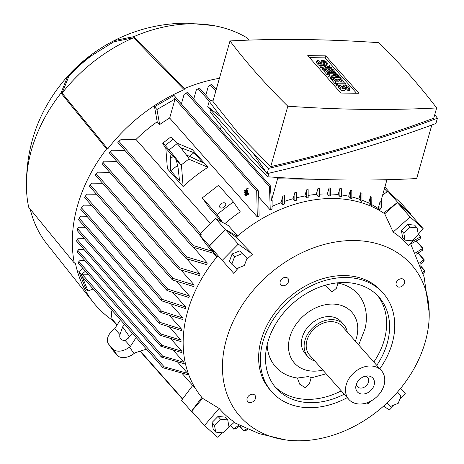 <?xml version="1.0" encoding="UTF-8"?>
<svg xmlns="http://www.w3.org/2000/svg" width="464" height="464" viewBox="0 0 464 464"><rect width="100%" height="100%" fill="white"/><g stroke="black" fill="none" stroke-linecap="round" stroke-linejoin="round"><path stroke-width="0.7" d="M246.784 194.341L246.633 194.874L244.54 192.508L244.69 191.974L246.784 194.341L247.776 194.352L247.625 194.886L246.633 194.874M245.444 191.98L244.69 191.974M246.198 192.131L247.643 193.755L247.492 194.288L244.348 190.745L244.499 190.205L245.937 191.835L246.923 188.361L247.184 188.657L246.198 192.131L247.196 192.142L248.176 188.668L247.184 188.657M247.492 194.288L248.484 194.3L248.634 193.766L247.643 193.755M248.634 193.766L247.196 192.142M246.175 190.994L245.491 190.217L244.499 190.205M248.176 188.668L246.923 188.361M245.926 194.921L245.775 195.454L244.731 194.277L244.882 193.737L245.926 194.921L246.923 194.932L246.773 195.466L245.775 195.454M245.636 193.749L244.882 193.737M347.252 397.631A74.397 56.736 -41.5 0 1 309.134 407.694A74.397 56.736 -41.5 0 1 271.863 391.935A74.397 56.736 -41.5 0 1 273.134 319.597A74.397 56.736 -41.5 0 1 345.97 277.513A74.397 56.736 -41.5 0 1 383.241 293.265A74.397 56.736 -41.5 0 1 379.807 368.787M271.863 391.935L270.147 389.998A74.397 56.736 -41.5 0 1 271.417 317.66A74.397 56.736 -41.5 0 1 344.253 275.57A74.397 56.736 -41.5 0 1 381.524 291.322L383.241 293.265M344.213 394.203A68.678 52.368 -41.5 0 1 310.549 402.682A68.678 52.368 -41.5 0 1 276.15 388.142A68.678 52.368 -41.5 0 1 277.321 321.366A68.678 52.368 -41.5 0 1 344.555 282.518A68.678 52.368 -41.5 0 1 378.955 297.059A68.678 52.368 -41.5 0 1 376.768 365.359M341.266 390.879A68.678 52.368 -41.5 0 1 307.603 399.359A68.678 52.368 -41.5 0 1 274.723 386.437M297.372 378.038L308.212 376.594L311.216 377.476L309.413 383.856L305.097 387.614L299.744 384.233L297.372 378.038A54.943 41.893 -41.5 0 1 267.154 344.74M322.822 370.057A38.344 29.238 -41.5 0 1 313.641 371.159A38.344 29.238 -41.5 0 1 289.82 337.224A38.344 29.238 -41.5 0 1 332.624 304.065A38.344 29.238 -41.5 0 1 355.378 341.214M338.007 282.796L336.481 288.19L332.16 291.978L325.038 285.314M377.435 295.44A68.678 52.368 -41.5 0 1 373.822 362.036M337.931 283.069A54.943 41.893 -41.5 0 1 365.04 328.796L358.684 344.949M314.731 360.928A24.035 18.328 -41.5 0 1 307.841 356.601L305.144 353.551A24.035 18.328 -41.5 0 1 305.55 330.182A24.035 18.328 -41.5 0 1 329.086 316.581A24.035 18.328 -41.5 0 1 341.127 321.674L343.824 324.719A24.035 18.328 -41.5 0 1 347.287 332.085M307.841 356.601A24.035 18.328 -41.5 0 1 308.253 333.227A24.035 18.328 -41.5 0 1 331.783 319.632A24.035 18.328 -41.5 0 1 343.824 324.719M348.841 399.423L309.558 355.082A21.75 16.582 -41.5 0 1 309.929 333.935A21.75 16.582 -41.5 0 1 331.215 321.633A21.75 16.582 -41.5 0 1 342.113 326.238L381.396 370.579A21.75 16.582 -41.5 0 1 381.025 391.726A21.75 16.582 -41.5 0 1 359.733 404.028A21.75 16.582 -41.5 0 1 348.841 399.423A21.75 16.582 -41.5 0 1 349.212 378.276A21.75 16.582 -41.5 0 1 370.498 365.974A21.75 16.582 -41.5 0 1 381.396 370.579M384.238 375.921A5.725 2.836 90.7 0 1 384.633 382.104M362.552 394.064A10.359 7.9 -41.5 0 1 355.871 386.007A10.359 7.9 -41.5 0 1 367.233 375.944A10.359 7.9 -41.5 0 1 367.679 375.939A10.359 7.9 -41.5 0 1 374.117 385.108A10.359 7.9 -41.5 0 1 362.552 394.064M365.365 376.194A6.867 5.237 -41.5 0 1 367.662 377.516A6.867 5.237 -41.5 0 1 367.546 384.198A6.867 5.237 -41.5 0 1 360.824 388.084A6.867 5.237 -41.5 0 1 357.384 386.628A6.867 5.237 -41.5 0 1 356.346 384.186M283.173 285.76A4.797 3.66 -41.5 0 1 280.766 284.745A4.797 3.66 -41.5 0 1 280.853 280.082A4.797 3.66 -41.5 0 1 285.546 277.368A4.797 3.66 -41.5 0 1 287.947 278.383A4.797 3.66 -41.5 0 1 287.866 283.046A4.797 3.66 -41.5 0 1 283.173 285.76M250.108 402.595A4.797 3.66 -41.5 0 1 247.706 401.58A4.797 3.66 -41.5 0 1 247.788 396.917A4.797 3.66 -41.5 0 1 252.486 394.203A4.797 3.66 -41.5 0 1 254.887 395.218A4.797 3.66 -41.5 0 1 254.806 399.881A4.797 3.66 -41.5 0 1 250.108 402.595M370.933 401.058A4.797 3.66 -41.5 0 1 366.119 403.953A4.797 3.66 -41.5 0 1 364.437 403.523M399.185 287.117A4.797 3.66 -41.5 0 1 396.778 286.102A4.797 3.66 -41.5 0 1 396.859 281.439A4.797 3.66 -41.5 0 1 401.557 278.731A4.797 3.66 -41.5 0 1 403.958 279.746A4.797 3.66 -41.5 0 1 403.877 284.409A4.797 3.66 -41.5 0 1 399.185 287.117M354.171 240.52A114.457 87.284 -41.5 0 1 429.217 312.933A114.457 87.284 -41.5 0 1 297.499 440.8A114.457 87.284 -41.5 0 1 285.847 439.947A114.457 87.284 -41.5 0 1 228.271 333.517A114.457 87.284 -41.5 0 1 354.171 240.52M222.413 432.819L217.488 437.187L204.45 425.505L191.684 411.092L202.646 398.373L219.17 408.43A124.799 95.166 138.5 0 0 234.465 422.124L227.105 428.649M202.646 398.373A130.483 99.499 -41.5 0 1 201.857 397.439A130.483 99.499 -41.5 0 1 216.995 256.836A130.483 99.499 -41.5 0 1 218.01 255.623M238.479 267.879A124.799 95.166 138.5 0 0 233.717 273.325L209.461 245.978L225.51 229.703L236.135 237.249L252.538 254.243A124.799 95.166 138.5 0 0 246.517 259.683M236.135 237.249A130.483 99.499 -41.5 0 1 237.348 236.199A130.483 99.499 -41.5 0 1 333.338 198.511A130.483 99.499 -41.5 0 1 383.682 213.092A130.483 99.499 -41.5 0 1 384.708 213.788L397.352 202.571L410.391 214.246L423.156 228.659L418.267 234.332M237.348 236.199L225.284 229.5L209.235 245.769L216.995 256.836M201.857 397.439L191.4 411.377L193.987 413.691M191.4 411.377L181.581 400.293L192.74 385.416L195.373 388.385M216.932 256.917L213.823 253.408M193.674 247.608L207.35 263.047A129.34 98.629 138.5 0 0 206.294 264.538M186.725 258.831L200.175 274.015A129.34 98.629 138.5 0 0 199.3 275.512L179.203 269.433L178.199 268.14L179.429 267.711L200.175 274.015M181.059 270.123L194.23 284.995A129.34 98.629 138.5 0 0 193.511 286.497L172.782 280.053L171.784 278.771L173.072 278.4L194.23 284.995M176.564 281.48L189.422 295.991A129.34 98.629 138.5 0 0 188.854 297.494L167.342 290.667L166.361 289.397L167.695 289.084L189.422 295.991M173.194 292.883L185.699 307A129.34 98.629 138.5 0 0 185.484 307.748A129.34 98.629 138.5 0 0 185.275 308.502L162.278 301.037L161.31 299.79L162.702 299.535L185.699 307M170.92 304.332L183.042 318.02A129.34 98.629 138.5 0 0 182.764 319.522L161.037 312.614L160.126 311.431L161.53 311.193L183.042 318.02M169.754 315.827L181.47 329.051A129.34 98.629 138.5 0 0 181.337 330.559L160.179 323.959L159.32 322.834L160.741 322.613L181.47 329.051M169.737 327.364L181.018 340.1A129.34 98.629 138.5 0 0 181.053 341.608L160.306 335.304L159.494 334.231L160.927 334.028L181.018 340.1M170.961 338.94L181.784 351.161A129.34 98.629 138.5 0 0 181.992 352.669L160.747 346.202L160.619 345.593L162.064 345.396L77.691 250.166L78.66 249.301L83.897 249.365M173.559 350.558L183.906 362.239A129.34 98.629 138.5 0 0 184.312 363.747L161.553 357.158M177.776 362.222L187.618 373.334A129.34 98.629 138.5 0 0 188.268 374.848L163.299 367.842L162.62 366.925L164.134 366.809L187.618 373.334M136.161 337.519L130.413 346.399L129.508 347.101A13.734 8.851 144.9 0 1 112.775 348.847L108.849 344.416A13.734 8.851 144.9 0 1 108.448 343.905A13.734 8.851 144.9 0 1 113.796 329.365L114.701 328.669L120.449 319.783M146.462 349.143L134.937 352.849L134.032 353.551L129.508 347.101M132.339 333.204L130.5 335.762L125.152 340.466A9.158 5.904 144.9 0 1 120.75 338.935A9.158 5.904 144.9 0 1 120.483 338.592A9.158 5.904 144.9 0 1 119.956 334.602L114.701 328.669M119.956 334.602L122.641 326.9L124.271 324.098M130.413 346.399L125.152 340.466M129.676 336.922L122.641 326.9M129.038 337.688L124.874 340.477M108.448 343.905L112.972 350.355A13.734 8.851 -35.1 0 0 113.373 350.859L117.299 355.296A13.734 8.851 -35.1 0 0 134.032 353.551M82.105 276.503L88.027 290.986L93.113 288.927M88.027 290.986L85.573 288.214L78.81 271.672L82.946 268.47M85.399 271.243L81.316 274.572L80.69 273.87L81.032 274.99M81.264 274.444L78.81 271.672M88.073 274.259L82.082 274.189A0.858 0.655 138.5 0 0 81.316 274.572M161.901 357.286L161.182 356.317L162.655 356.161L78.816 261.522L80.173 260.374L84.755 260.426M162.655 356.161L183.906 362.239M78.375 262.85L78.723 263.401M79.153 261.719L78.393 263.216M424.305 272.31L423.11 273.464M422.75 272.269L424.531 270.587L424.792 271.034L420.807 266.382M423.719 261.557L420.048 264.283M419.555 262.96L423.887 259.765L424.195 260.269L418.163 253.309M422.594 250.2L415.982 254.365M415.344 252.967L422.93 248.292L416.747 241.315M410.425 214.287L410.669 213.962L400.85 202.878L388.536 191.997L389.151 191.864L384.888 187.056M381.269 199.862L381.275 207.57L379.912 209.676L380.045 201.701L378.305 207.86L379.912 209.676M410.669 213.962L397.631 202.287L388.536 191.997M397.631 202.287L383.682 213.092M387.811 191.203L382.568 195.257M380.109 210.853L377.8 208.249L378.305 207.86M377.8 208.249A129.34 98.629 138.5 0 0 371.78 204.653M370.429 205.036L370.51 196.62A136.178 103.843 138.5 0 1 371.832 197.235L371.745 205.685A129.34 98.629 138.5 0 0 370.429 205.036L368.689 203.064A129.34 98.629 138.5 0 0 362.001 200.164M360.598 200.993L360.621 192.798A136.178 103.843 138.5 0 1 361.99 193.25L361.961 201.469A129.34 98.629 138.5 0 0 360.598 200.993L358.858 199.027A129.34 98.629 138.5 0 0 351.869 196.956M350.424 198.18L350.401 190.13A136.178 103.843 138.5 0 1 351.811 190.426L351.828 198.493A129.34 98.629 138.5 0 0 350.424 198.18L348.679 196.214A129.34 98.629 138.5 0 0 341.405 194.926M339.926 196.498L339.88 188.529A136.178 103.843 138.5 0 1 341.33 188.686L341.376 196.661A129.34 98.629 138.5 0 0 339.926 196.498L338.181 194.532A129.34 98.629 138.5 0 0 330.641 194.004M329.121 195.907L329.069 187.955A136.178 103.843 138.5 0 1 329.811 187.966A136.178 103.843 138.5 0 1 330.559 187.972L330.612 195.924A129.34 98.629 138.5 0 0 329.863 195.912A129.34 98.629 138.5 0 0 329.121 195.907L327.375 193.94A129.34 98.629 138.5 0 0 319.58 194.167M224.889 223.648A129.34 98.629 -41.5 0 1 240.265 211.828L233.299 201.898L218.567 185.269L202.304 197.867L209.27 207.797L221.792 221.931M176.662 142.958L192.258 149.541L207.971 167.278A129.34 98.629 138.5 0 0 183.123 186.528L167.411 168.792L165.793 148.103L171.054 154.036A9.158 0.51 52.2 0 1 171.059 154.031A9.158 0.51 52.2 0 1 172.643 155.539A9.158 0.51 52.2 0 1 176.25 159.906L178.066 167.661L179.533 180.728L170.694 170.752L177.753 165.288M318.008 196.388L317.968 188.407A136.178 103.843 138.5 0 1 319.499 188.285L319.539 196.26A129.34 98.629 138.5 0 0 318.008 196.388L316.262 194.422A129.34 98.629 138.5 0 0 308.206 195.419M306.588 197.966L306.571 189.898A136.178 103.843 138.5 0 1 308.142 189.631L308.166 197.681A129.34 98.629 138.5 0 0 306.588 197.966L304.842 195.994A129.34 98.629 138.5 0 0 296.525 197.809M294.843 200.686L294.872 192.461A136.178 103.843 138.5 0 1 296.484 192.05L296.467 200.239A129.34 98.629 138.5 0 0 294.843 200.686L293.103 198.714A129.34 98.629 138.5 0 0 284.502 201.411M282.75 204.641L282.843 196.191A136.178 103.843 138.5 0 1 284.502 195.611L284.42 204.021A129.34 98.629 138.5 0 0 282.75 204.641L281.01 202.675A129.34 98.629 138.5 0 0 272.107 206.352M277.582 178.808L271.365 200.79A136.178 103.843 138.5 0 1 272.165 200.436L271.991 209.171A129.34 98.629 138.5 0 0 270.263 209.989L259.121 197.42M257.311 216.984L256.708 191.104L257.526 190.205L258.61 191.591L259.109 215.922A129.34 98.629 138.5 0 0 257.311 216.984L169.662 118.053A129.34 98.629 138.5 0 0 159.657 124.561L157.203 121.788L154.512 106.743L174.052 95.451L176.506 98.223L175.728 97.602L174.441 98.252L175.032 99.076L156.965 109.516L159.657 124.561M209.235 245.769L199.41 234.685L200.164 235.265L200.025 234.743L201.127 234.158L118.865 141.305L121.336 139.287L135.993 139.461A129.34 98.629 -41.5 0 1 157.203 121.788M135.993 139.461L210.447 223.497M225.284 229.5L215.458 218.416L228.34 225.568L237.585 235.996M207.971 167.278L189.637 159.541L189.138 158.821A13.734 0.766 -127.8 0 0 177.207 143.579L173.281 139.142A13.734 0.766 -127.8 0 0 170.903 136.88L162.771 143.179A13.734 0.766 52.2 0 1 165.149 145.441L173.281 139.142M176.25 159.906L181.505 165.839L181.006 165.12L189.138 158.821M181.505 165.839L183.123 186.528M180.658 147.68L193.993 152.702L202.832 162.678L186.203 154.79M189.15 156.461L193.993 152.702M170.694 170.752L170.213 158.792L173.356 156.356M182.155 149.541L183.396 148.579M170.213 158.792L171.054 154.036M162.771 143.179A13.734 0.766 52.2 0 0 165.288 147.39L165.793 148.103M165.149 145.441L169.082 149.878A13.734 0.766 52.2 0 1 181.006 165.12M156.965 109.516L154.512 106.743M258.17 190.634L176.453 98.391A0.858 0.655 138.5 0 0 176.355 98.31M177.294 99.342L176.506 98.223M175.032 99.076L169.662 118.053M181.383 103.959L184.069 94.459L187.723 92.29L220.423 129.201M270.263 210.012L269.474 186.383M386.86 180.09L380.642 202.072A136.178 103.843 138.5 0 0 380.045 201.701M282.843 196.191L281.01 202.675M294.872 192.461L293.103 198.714M306.571 189.898L304.842 195.994M317.968 188.407L316.262 194.422M329.069 187.955L327.375 193.94M339.88 188.529L338.181 194.532M350.401 190.13L348.679 196.214M360.621 192.798L358.858 199.027M370.51 196.62L368.689 203.064M200.164 235.265L201.301 234.221L200.622 233.456L215.458 218.416M199.41 234.685L206.352 244.58L213.916 253.425L192.711 247.034L192.351 246.164L193.494 245.63L212.292 251.285M193.494 245.63L110.316 151.745L112.073 150.232L124.88 150.382M221.334 125.97L220.365 129.386L270.355 185.809L271.365 200.79M186.337 92.858L269.52 186.743L270.355 185.809M193.737 99.081L196.376 89.755L199.52 88.102L210.755 100.787M205.807 95.201L208.342 86.24L210.354 84.964L211.868 84.541L216.253 89.488M161.53 311.193L79.025 218.063L80.765 216.172L86.884 216.247M78.515 219.31L78.671 219.646M79.205 218.347L78.497 219.379M173.072 278.4L90.161 184.817L91.773 183.147L102.602 183.274M90.161 184.817L89.442 186.284L172.086 279.566M424.809 270.825L424.021 272.061M109.695 172.306L97.423 172.161L95.213 174.934L178.512 268.958M80.782 275.013L162.69 367.459L162.62 366.925M206.439 264.573L186.308 258.68M424.2 259.985L423.4 261.331M116.789 161.339L104.156 161.188L102.028 163.653L185.884 258.303L185.554 257.468L186.737 256.981L207.35 263.047M186.574 258.779L185.884 258.303M423.017 248.507L422.257 250.003M110.316 151.745L109.388 152.987L192.711 247.034M416.568 241.413L423.035 248.872M161.797 345.297L181.929 351.196M77.215 251.453L77.523 251.958M78.01 250.392L77.215 251.743M411.754 241.883L420.628 236.715L418.389 234.187M420.367 238.699L410.791 243.965M420.715 236.878L420.019 238.542M118.865 141.305L117.862 142.465L199.497 234.604M418.273 234.355L420.767 237.33M160.927 334.028L77.105 239.412L78.317 238.247L84.03 238.316M76.618 240.688L76.879 241.135M77.389 239.662L76.606 240.897M81.415 207.942L80.724 209.293L161.571 300.544M91.396 205.245L83.468 205.152L81.299 207.657L162.702 299.535M160.741 322.613L77.558 228.723L79.037 227.203L85.161 227.279M77.065 229.987L77.268 230.376M77.795 228.99L77.047 230.127M96.5 194.254L87.133 194.143L85.33 196.115L84.674 197.658L166.64 290.174M230.753 425.418L233.972 429.2L233.763 428.811L238.972 425.146M240.079 425.708L235.393 428.985M235.3 428.597L233.839 429.183M388.774 191.742L389.453 192.664M117.137 324.899L111.963 319.058L111.354 312.649L112.027 310.277M111.963 319.058L112.636 319.98M239.749 425.998L244.018 430.969L243.867 430.638L246.871 428.898M247.892 429.339L245.427 430.731M245.323 430.389L243.954 430.969M389.563 179.632L386.941 180.096L374.059 179.945M313.832 179.237L277.565 178.808L276.457 177.376M276.289 177.37L277.565 178.808M431.816 125.025L416.672 178.553A780.616 324.957 -164.2 0 1 267.838 176.807A919.573 382.8 -164.2 0 1 236.779 144.147A919.573 382.8 -164.2 0 1 210.012 111.534L210.511 109.771M437.407 118.233L435.916 123.511C382.394 143.33 326.122 160.039 267.096 173.64L207.733 106.633L209.223 101.349L220.823 116.905L253.535 153.833L268.592 168.357C327.619 154.756 383.89 138.052 437.407 118.233L434.78 114.556M253.535 153.833L267.096 173.64L268.592 168.357M213.324 99.841L209.223 101.349M229.993 40.936L212.895 101.361L239.453 134.693L270.721 166.628C327.746 153.526 382.087 137.39 433.741 118.227L436.647 107.955A919.573 382.8 15.8 0 0 409.88 75.348A919.573 382.8 15.8 0 0 378.821 42.688A780.616 324.957 15.8 0 0 229.993 40.936A919.573 382.8 15.8 0 0 256.754 73.55A919.573 382.8 15.8 0 0 287.819 106.21A780.616 324.957 15.8 0 0 436.647 107.955M220.823 116.905L207.733 106.633M267.838 176.807L268.847 173.234M270.721 166.628L287.819 106.21M325.745 55.848L358.892 93.258L340.895 93.049L307.748 55.634L325.745 55.848L325.177 57.849L356.526 93.229M331.255 70.261L330.339 70.25M328.094 70.226L326.859 70.209M324.295 70.18L323.002 70.163L322.265 69.333L322.834 67.332L327.079 65.737L321.361 65.668L320.792 67.669L320.056 66.839L320.624 64.838L329.075 64.937L329.811 65.766L329.347 67.408M322.729 67.692L320.792 67.669M339.602 79.686L338.685 79.675M336.446 79.646L335.205 79.634M332.642 79.599L331.348 79.588L330.368 78.48L330.936 76.473L335.42 75.707L329.463 74.814L328.895 76.815L327.915 75.707L328.477 73.706L336.934 73.805L337.67 74.634L337.479 75.301M330.757 77.094L328.895 76.815M342.902 86.031L340.854 86.008M338.61 85.979L336.997 85.962L336.261 85.127L336.829 83.126L345.28 83.224L346.016 84.059L345.668 85.277M349.943 88.491L348.452 88.473L346.736 86.536A1.143 0.476 15.8 0 0 345.552 85.991A1.143 0.476 15.8 0 0 344.636 86.211A1.143 0.476 15.8 0 0 344.746 86.513L345.483 87.342A2.859 1.189 15.8 0 1 345.75 88.09A2.859 1.189 15.8 0 1 343.464 88.63A2.859 1.189 15.8 0 1 340.512 87.284L338.79 85.341L340.28 85.359L342.003 87.302A1.143 0.476 15.8 0 0 343.186 87.841A1.143 0.476 15.8 0 0 344.097 87.626A1.143 0.476 15.8 0 0 343.992 87.325L343.256 86.495A2.859 1.189 15.8 0 1 342.983 85.741A2.859 1.189 15.8 0 1 345.268 85.202A2.859 1.189 15.8 0 1 348.226 86.553L349.943 88.491L349.375 90.492L347.884 90.474L346.167 88.537A1.143 0.476 15.8 0 0 345.715 88.218M345.75 88.09L345.181 90.091A2.859 1.189 -164.2 0 1 342.902 90.637A2.859 1.189 -164.2 0 1 339.944 89.285L338.227 87.348L338.79 85.341M336.568 84.036L335.281 84.019L332.334 80.695L332.897 78.694L334.387 78.712L336.597 81.206L338.587 81.229L336.626 79.008L336.151 80.695M328.222 74.611L326.929 74.6L323.982 71.27L324.551 69.269L326.041 69.287L328.251 71.781L330.24 71.804L328.274 69.588L327.799 71.27M325.218 64.89L324.313 63.87A1.143 0.476 15.8 0 0 323.86 63.556M320.346 65.824A2.859 1.189 -164.2 0 1 318.089 64.624L316.373 62.681L316.941 60.68L318.432 60.697L320.148 62.634A1.143 0.476 15.8 0 0 321.332 63.179A1.143 0.476 15.8 0 0 322.248 62.959A1.143 0.476 15.8 0 0 322.138 62.657L321.401 61.828L321.036 63.116M309.546 57.664L325.177 57.849M329.811 65.766L325.566 67.361L331.284 67.431L332.021 68.26L323.57 68.162L323.002 70.163M323.57 68.162L322.834 67.332M332.021 68.26L331.714 69.356M321.361 65.668L320.624 64.838M329.463 74.814L328.477 73.706M337.67 74.634L333.442 74.582L338.407 75.464L338.894 76.021L335.408 76.804L339.631 76.85L340.367 77.685L331.917 77.587L331.348 79.588M331.917 77.587L330.936 76.473M340.367 77.685L340.06 78.776M338.894 76.021L338.662 76.838M346.016 84.059L337.566 83.955L336.997 85.962M337.566 83.955L336.829 83.126M348.452 88.473L347.884 90.474M336.626 79.008L338.117 79.025L340.077 81.246L342.067 81.27L339.857 78.776L341.353 78.793L344.294 82.116L335.843 82.018L335.281 84.019M335.843 82.018L332.897 78.694M344.294 82.116L343.986 83.213M339.857 78.776L339.381 80.458M328.274 69.588L329.771 69.606L331.731 71.821L333.72 71.845L331.511 69.351L333.001 69.368L335.948 72.697L327.497 72.593L326.929 74.6M327.497 72.593L324.551 69.269M335.948 72.697L335.64 73.788M331.511 69.351L331.035 71.033M316.941 60.68L318.658 62.617A2.859 1.189 15.8 0 0 321.616 63.968A2.859 1.189 15.8 0 0 323.895 63.429A2.859 1.189 15.8 0 0 323.628 62.675L322.892 61.845A1.143 0.476 15.8 0 1 322.787 61.544A1.143 0.476 15.8 0 1 323.698 61.329A1.143 0.476 15.8 0 1 324.881 61.869L324.313 63.87M321.401 61.828A2.859 1.189 15.8 0 1 321.134 61.08A2.859 1.189 15.8 0 1 323.42 60.54A2.859 1.189 15.8 0 1 326.372 61.886L328.094 63.829L326.604 63.812L326.291 64.902M326.604 63.812L324.881 61.869M328.094 63.829L327.781 64.919M222.54 222.349L217.036 214.496L202.304 197.867M217.036 214.496L233.299 201.898M224.182 207.089A3.434 2.216 144.9 0 1 219.901 207.402A3.434 2.216 144.9 0 1 221.235 203.766A3.434 2.216 144.9 0 1 225.521 203.452A3.434 2.216 144.9 0 1 224.182 207.089M60.993 93.084L67.721 76.166A123.847 94.441 -41.5 0 1 70.505 73.167A123.847 94.441 -41.5 0 1 91.054 54.961A123.847 94.441 -41.5 0 1 112.404 41.551L114.196 40.588L133.881 36.627L184.486 88.589L184.173 89.697A148.799 113.465 -41.5 0 0 107.718 148.921L106.61 148.909L60.993 93.084A145.934 111.285 -41.5 0 0 26.593 191.319A145.934 111.285 -41.5 0 0 28.687 207.246L74.31 263.071L75.412 263.082A148.799 113.465 -41.5 0 0 93.38 302.482A148.799 113.465 -41.5 0 0 112.764 320.427M184.486 88.589A149.942 114.341 -41.5 0 1 219.426 78.283M74.31 263.071A149.942 114.341 -41.5 0 1 106.61 148.909M249.325 40.101L247.237 37.955A145.934 111.285 -41.5 0 0 213.637 25.601A145.934 111.285 -41.5 0 0 194.37 23.821A145.934 111.285 -41.5 0 0 133.881 36.621M107.718 148.921L62.106 93.102A144.791 110.409 -41.5 0 1 133.568 37.746L184.173 89.697M62.106 93.102L68.892 76.177A122.705 93.566 -41.5 0 1 71.178 73.73A122.705 93.566 -41.5 0 1 91.536 55.692L113.79 41.795L133.568 37.746M93.38 302.482L46.963 244.052A144.791 110.409 -41.5 0 1 30.224 209.125M112.085 42.688L112.404 41.551M67.721 76.166L68.892 76.177M414.816 238.334L408.436 245.734A124.799 95.166 138.5 0 0 393.141 232.041L384.708 213.788M400.589 388.38L405.379 393.779L399.585 399.649M400.594 388.374L405.379 393.779M394.487 404.823L389.331 410.048L383.67 406.029M397.19 392.416L401 395.827L397.474 392.092M401 395.827L398.234 403.309L390.572 406.406L386.883 403.1M204.45 425.505L219.17 408.43M227.743 419.92L225.284 417.148L218.034 416.405L212.013 422.513L213.237 429.357L215.696 432.129L214.467 425.279L220.493 419.178L227.743 419.92L228.967 426.764L222.946 432.871L215.696 432.129M218.034 416.405L220.493 419.178M212.013 422.513L214.467 425.279M225.51 229.703L238.276 244.116L252.538 254.243M222.227 260.385L238.276 244.116M247.132 258.019L239.784 250.862L232.122 253.959L229.355 261.441L231.809 264.213L234.581 256.731L242.243 253.634L247.132 258.019L244.366 265.501L236.704 268.592L231.809 264.213M239.784 250.862L242.243 253.634M232.122 253.959L234.581 256.731M393.141 232.041L410.118 216.978L423.156 228.659M397.352 202.571L410.118 216.978M417.119 227.911L414.659 225.139L407.415 224.396L401.389 230.504L402.619 237.348L405.072 240.12L403.842 233.27L409.869 227.169L417.119 227.911L418.342 234.755L412.322 240.862L405.072 240.12M401.389 230.504L403.842 233.27M407.415 224.396L409.869 227.169M113.373 350.859L108.849 344.416M117.299 355.296L112.775 348.847M387.138 191.719L384.436 188.668M169.082 149.878L177.207 143.579M209.334 101.309L198.076 88.601M215.795 91.101L210.354 84.964M179.429 267.711L96.002 173.542M164.134 366.809L82.082 274.189M186.737 256.981L102.886 162.336M167.695 289.084L85.33 196.115M182.659 398.86L140.354 351.109M256.708 191.104L174.441 98.252M340.512 87.284L339.944 89.285M346.736 86.536L346.167 88.537M343.256 86.495L342.89 87.777M343.992 87.325L343.847 87.824M318.658 62.617L318.089 64.624M322.138 62.657L321.999 63.162M326.128 373.793L311.089 377.928M234.03 422.507L259.138 433.654L285.847 439.947M192.717 385.451L182.132 373.503M160.353 312.144L78.497 219.75M424.746 270.524L420.628 265.878M424.119 259.724L418.348 253.211M161.281 356.891L78.48 263.43M160.747 346.202L77.291 251.998M159.657 334.875L76.664 241.199M159.512 323.512L77.076 230.463M233.589 429.078L230.527 425.621M182.474 399.11L140.035 351.207M116.963 325.165L112.259 319.858M243.664 430.876L239.517 426.196M342.983 85.741L342.455 87.615M323.895 63.429L323.489 64.867M321.134 61.08L320.607 62.953M68.811 76.27L71.178 73.73M26.593 191.319C24.934 147.54 38.611 109.191 67.616 76.276M70.505 73.167L91.054 54.961M114.196 40.588C137.448 28.814 162.093 23.014 188.129 23.2L213.637 25.601M429.217 312.933L424.119 277.025L410.466 243.38"/></g></svg>
